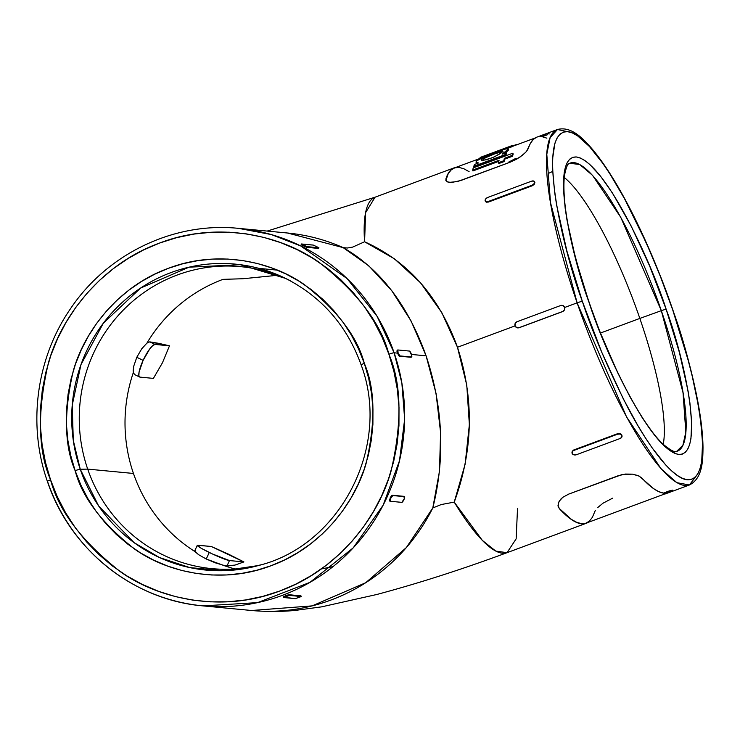 <?xml version="1.0" encoding="UTF-8"?>
<svg xmlns="http://www.w3.org/2000/svg" width="740" height="740" viewBox="0 0 740 740"><rect width="100%" height="100%" fill="white"/><g stroke="black" fill="none" stroke-linecap="round" stroke-linejoin="round"><path stroke-width="1.11" d="M570.993 132.414L557.451 129.5L550.107 137.714L546.795 154.29L550.523 202.779L577.126 302.845A4.514 0.472 -19 0 1 582.362 301.421C563.01 250.342 534.992 130.86 567.626 131.665C582.732 132.432 607.947 166.685 627.76 204.721C647.944 244.718 662.938 279.812 672.752 310.005A4.514 0.472 -19 0 1 672.901 310.069A4.514 0.472 -19 0 1 672.827 310.199M666.185 309.375C652.754 266.012 605.625 161.709 576.34 156.963C548.442 156.279 572.39 258.389 588.929 302.04A4.514 0.472 -19 0 1 589.068 302.114A4.514 0.472 161 0 0 588.929 302.04L575.72 259.019L566.979 220.021L565.203 208.513L563.455 188.395L564.176 172.799L565.452 166.879L567.33 162.301L569.782 159.1L572.797 157.315L576.34 156.963L580.373 158.036L584.859 160.534L589.752 164.428L600.593 176.259L612.47 193.057L631.22 226.116L649.655 266.039L666.185 309.375L679.394 352.397L688.135 391.404L689.911 402.911L691.66 423.021L690.938 438.626L689.662 444.546L687.784 449.125L685.323 452.316L682.317 454.11L678.774 454.462L674.741 453.389L665.352 446.997L654.521 435.166L642.644 418.368L630.184 397.241L617.632 372.599L599.659 331.132L588.929 302.04C602.36 345.404 649.489 449.717 678.774 454.462C706.672 455.146 682.724 353.036 666.185 309.375A4.514 0.472 161 0 0 661.32 310.671A4.514 0.472 -19 0 1 666.185 309.375M566.082 165.011L569.68 163.299L579.688 164.465L592.537 175.343L620.749 217.301L661.32 310.671A153.679 34.142 -110.4 0 1 676.628 451.391L682.9 445.276L685.832 432.114L683.038 392.709L661.32 310.671L639.841 318.422L661.32 310.671A153.679 34.142 -110.4 0 0 569.68 163.299C567.737 163.299 565.961 167.61 564.343 176.231C561.901 203.472 570.142 245.43 589.068 302.105C610.491 365.31 643.365 427.202 664.233 445.156C671.032 450.568 675.158 452.649 676.628 451.391L672.78 452.445M411.116 357.069L399.202 356.162L397.436 353.11L394.124 352.795A189.597 183.797 95.4 0 1 202.908 605.875A189.597 183.797 95.4 0 1 47.527 481.463A4.514 0.472 -19 0 1 47.388 481.388A4.514 0.472 -19 0 1 50.551 479.825C37.879 450.41 37.166 411.412 48.433 362.841C61.522 315.823 102.129 263.607 159.794 242.979C216.987 220.964 280.275 234.617 319.107 262.358C357.476 292.513 380.739 323.13 388.898 354.22A4.514 0.472 -19 0 1 394.124 352.795L377.095 316.332L347.079 278.582L300.736 245.948L271.386 234.589L238.752 228.383A189.597 183.797 95.4 0 1 394.124 352.795L397.436 353.11L397.158 350.224L396.992 351.472M133.126 371.101L133.709 366.263L136.789 357.291L143.116 360.361A18.056 4.163 -64.1 0 1 155.058 344.442L152.801 345.525L149.739 348.929L143.116 360.361L136.789 357.291L141.784 348.734L146.927 343.12L149.748 341.861L155.058 344.442L149.748 341.861L158.582 343.314L169.497 345.811L155.058 344.442L169.497 345.811L162.476 362.72L153.393 378.39L139.99 377.113L153.393 378.39L162.476 362.72L169.497 345.811L149.748 341.861L146.927 343.12A151.672 147.038 95.4 0 1 222.981 279.359L242.914 278.739L273.023 275.733L276.455 274.79L273.023 275.733L242.914 278.739L222.981 279.359A151.672 147.038 -84.6 0 0 146.927 343.12L141.784 348.734L136.789 357.291L133.709 366.263L133.283 372.692A151.672 147.038 -84.6 0 0 133.45 473.461L87.699 469.114L80.253 469.262A4.514 0.472 161 0 0 75.138 470.696C82.112 497.271 101.991 523.439 134.791 549.21C167.971 572.917 222.065 584.582 270.942 565.776C320.235 548.146 354.941 503.515 366.124 463.332C375.754 421.819 375.143 388.491 364.311 363.349C357.337 336.774 337.459 310.606 304.667 284.835C271.478 261.127 217.384 249.463 168.507 268.269C119.223 285.899 84.508 330.53 73.325 370.712C63.705 412.226 64.306 445.554 75.138 470.696A4.514 0.472 -19 0 1 80.253 469.262L73.297 440.457L72.224 405.159L80.956 364.663L103.332 323.195L140.619 288.045L189.042 267.186L240.25 264.689L285.649 278.425C321.872 296.943 347.042 325.776 361.148 364.922A4.514 0.472 -19 0 1 364.311 363.349L368.64 378.186L371.526 393.403L372.951 408.841L372.904 424.362L371.388 439.81L368.4 455.035L363.988 469.9L358.179 484.256L351.047 497.955L342.639 510.887L333.055 522.912L322.381 533.91L310.707 543.789L298.164 552.447L284.872 559.801L270.942 565.776L256.53 570.318L241.749 573.389L226.764 574.952L211.714 574.989L196.738 573.509L181.985 570.521L167.592 566.063L153.707 560.162L140.452 552.882L127.965 544.288L116.356 534.484L105.746 523.532L96.228 511.562L87.912 498.686L80.854 485.015L75.138 470.696L70.818 455.858L67.923 440.642L66.498 425.204L66.544 409.683L68.071 394.235L71.049 379.01L75.462 364.145L81.27 349.789L88.412 336.089L96.811 323.158L106.394 311.142L117.077 300.135L128.742 290.256L141.285 281.598L154.577 274.253L168.507 268.269L182.928 263.727L197.7 260.656L212.685 259.093L227.735 259.055L242.711 260.536L257.464 263.523L271.858 267.991L285.751 273.883L298.997 281.163L311.494 289.756L323.093 299.571L333.703 310.513L343.221 322.483L351.546 335.359L358.595 349.03L364.311 363.349A4.514 0.472 161 0 0 361.148 364.922C391.636 445.841 340.502 545.584 258.38 565.545A153.679 148.99 95.4 0 1 80.253 469.262L87.699 469.114A151.672 147.038 -84.6 0 0 260.943 564.814A151.672 147.038 95.4 0 1 212.001 568.644A151.672 147.038 95.4 0 1 87.699 469.114L133.45 473.461A151.672 147.038 -84.6 0 0 194.842 551.494L198.597 554.676L206.247 559.005L223.462 565.388A151.672 147.038 -84.6 0 0 235.052 568.968M483.257 159.044L486.143 157.463L483.257 159.044M494.311 154.04L486.143 157.463L494.311 154.04L494.015 153.189L494.311 154.04L501.248 151.857L494.311 154.04M481.509 159.442L485.856 156.621L494.015 153.189L502.58 150.923L502.09 152.2L499.944 153.818L492.544 157.703L483.349 160.358L481.37 159.896L482.97 158.203L491.869 154.013L500.962 151.006L502.58 150.923L502.09 152.2L494.635 156.76L486.421 159.812L481.648 160.21M663.253 444.25A151.672 33.698 69.6 0 0 639.841 318.422A151.672 33.698 -110.4 0 1 663.253 444.25M600.529 333.009L639.841 318.422L600.529 333.009M343.157 247.623A189.597 183.797 -84.6 0 0 287.471 233.008L343.157 247.623L347.31 248.02L352.591 247.123L364.589 241.767L394.401 258.796L420.514 282.754L441.826 312.668L457.468 347.264L515.086 325.878L457.468 347.264L466.774 385.124L469.364 424.649L465.127 464.193L454.231 502.118A189.597 42.115 69.6 0 0 507.029 552.688L495.772 551.087L482.323 540.385L454.231 502.118L441.225 504.551L432.798 507.964L439.486 471.195L440.587 432.502L436.064 393.504L426.101 355.829L411.116 321.049L391.728 290.617L368.761 265.789L343.157 247.623L347.31 248.02L352.591 247.123L364.589 241.767L365.597 212.685L375.069 197.201A189.597 42.115 69.6 0 0 364.589 241.767C408.11 261.35 439.07 296.518 457.468 347.264C474.303 398.823 473.221 450.438 454.231 502.118L441.225 504.551L432.798 507.964L406.315 547.609L365.699 582.732L312.132 605.884L251.637 610.5A189.597 183.797 -84.6 0 0 432.798 507.964C445.323 458.051 443.094 407.342 426.101 355.829L411.431 354.442L426.101 355.829C407.86 305.037 380.212 268.962 343.157 247.623M318.57 248.353L306.795 247.317L301.615 245.014M508.177 162.365L516.067 158.24M564.75 307.442L577.126 302.845A189.597 42.115 -110.4 0 1 557.451 129.5C571.391 125.92 583.065 138.362 593.193 150.211C604.358 163.771 616.087 182.216 628.371 205.554C644.845 237.078 659.682 271.913 672.901 310.069A4.514 0.472 161 0 0 672.752 310.005L660.191 275.964L646.381 243.071L624.477 198.616L609.908 173.891L602.841 163.383L589.484 146.557L577.598 135.846L572.344 132.922L567.626 131.665L563.482 132.081L559.958 134.171L557.091 137.917L554.889 143.273L552.614 158.61L552.558 168.452L554.602 191.984L556.684 205.452L566.905 251.082L582.362 301.421L601.703 352.129L623.274 398.842L637.973 425.75L645.206 437.525L652.273 448.042L665.63 464.868L671.781 471.019L677.516 475.579L682.77 478.502L687.488 479.76L691.623 479.344L695.147 477.254L698.024 473.507L700.216 468.152L701.714 461.233L702.556 442.973L700.512 419.441L698.43 405.973L692.252 376.281L688.2 360.343L672.752 310.005C692.104 361.083 720.122 480.556 687.488 479.76C672.383 478.993 647.158 444.74 627.354 406.704C607.17 366.707 592.176 331.613 582.362 301.421A4.514 0.472 161 0 0 577.126 302.845L564.75 307.442L564.629 309.857L562.89 311.485L519.156 327.728L562.89 311.485L518.971 327.709L516.631 327.598L515.059 325.804L515.179 323.389L516.927 321.761L560.661 305.528L563.001 305.639L564.574 307.424L564.454 309.838L562.705 311.466L518.971 327.709A3.163 3.062 95.4 0 1 515.059 325.804A3.163 3.062 95.4 0 1 516.927 321.761L560.661 305.528A3.163 3.062 95.4 0 1 564.574 307.424L563.186 305.657L564.574 307.424A3.163 3.062 95.4 0 1 562.705 311.466L564.629 309.857L564.75 307.442M454.656 167.666L451.067 169.784L448.125 173.576L445.878 179.015A189.597 42.115 -110.4 0 1 454.295 167.795A189.597 42.115 -110.4 0 1 456.081 167.323M557.451 129.5L536.815 137.159A189.597 42.115 69.6 0 0 528.397 148.379L526.519 151.404L522.597 155.141L516.955 158.989L510.267 162.153L457.366 181.615L449.254 182.364L447.515 181.901L445.804 180.19M534.613 181.957L534.188 184.427L532.199 185.796L488.465 202.038L485.68 201.743M668.784 492.646L668.1 492.868A189.597 42.115 69.6 0 0 668.784 492.646L689.412 484.987A189.597 42.115 -110.4 0 1 577.126 302.845L626.549 416.888L661.024 468.725L676.878 482.684L689.412 484.987L697.774 473.942M621.776 436.628L621.72 434.805L619.972 433.585L617.567 433.705L617.604 434.186A3.163 2.396 -5 0 1 621.766 435.268A3.163 2.396 -5 0 1 622.026 436.073A3.163 2.396 -5 0 1 620.139 438.496L576.404 454.73A3.163 2.396 -5 0 1 572.251 453.648A3.163 2.396 -5 0 1 571.992 452.852A3.163 2.396 -5 0 1 573.87 450.429L573.824 449.939L617.567 433.705L573.87 450.429L617.604 434.186L620.018 434.065L621.766 435.268L621.813 437.109L620.139 438.496L576.404 454.73L573.99 454.86L572.251 453.648L572.196 451.816L573.824 449.939L572.159 451.335L572.205 453.185L572.159 451.335L573.824 449.939L617.567 433.705L621.017 434.056L621.989 435.703M595.284 510.498L592.37 517.325L589.429 521.117L585.83 523.236L581.603 523.661L576.793 522.375L571.447 519.415L559.338 508.537L565.665 514.957L571.502 519.582L576.858 522.551L581.668 523.827L585.886 523.402L587.912 522.468A189.597 42.115 -110.4 0 1 586.256 523.282A189.597 42.115 -110.4 0 1 559.394 508.713L557.997 505.374L559.098 501.368L562.752 497.335L568.718 494.098L621.766 474.664L632.441 474.146L638.158 475.616L641.922 478.077A189.597 42.115 69.6 0 0 663.41 493.099L672.512 490.232M672.53 490.158L672.771 490.851L670.56 491.952L665.195 493.95L663.651 493.802L672.679 490.805L665.195 493.95L663.651 493.802L663.41 493.099L668.775 491.101L669.015 491.804L663.651 493.802L663.41 493.099L658.72 491.628L653.549 488.613L639.304 476.153L632.441 474.146L625.439 474.062L618.233 475.718L568.718 494.098L562.752 497.335L560.596 499.315L558.312 503.135L558.219 506.678M476.181 162.402L478.586 162.939L474.553 164.437L478.586 162.939L476.181 162.402L476.671 160.885L485.745 155.992L503.293 149.48L507.76 148.648L508.14 149.193L502.22 154.17L506.252 152.671A189.412 42.078 69.6 0 0 505.513 154.494L473.813 166.26A189.412 42.078 -110.4 0 1 474.553 164.437A189.412 42.078 69.6 0 0 473.813 166.26L474.109 167.111L473.813 166.26L505.513 154.494L505.799 155.345L505.513 154.494A189.412 42.078 -110.4 0 1 506.252 152.671L506.539 153.522L506.252 152.671L502.22 154.17L507.288 150.377L508.14 149.193L507.76 148.648L508.14 149.193M474.109 167.111L505.799 155.345A189.412 42.078 -110.4 0 1 506.539 153.522A189.412 42.078 69.6 0 0 505.799 155.345L474.109 167.111M476.468 163.244L476.967 163.549L476.468 163.244M508.435 150.044L508.047 149.499L508.435 150.044L507.575 151.219L508.435 150.044M506.706 152.024L505.568 152.93L506.706 152.024M502.784 151.099L503.08 151.95M517.454 144.541A189.412 42.078 69.6 0 0 516.428 144.531L513.098 145.762L516.428 144.531A189.412 42.078 -110.4 0 1 517.454 144.541M500.314 149.942L481.231 157.037A189.412 42.078 69.6 0 0 480.075 157.629L511.766 145.863A189.412 42.078 -110.4 0 1 512.931 145.271L513.218 146.122L512.931 145.271A189.412 42.078 69.6 0 0 511.766 145.863L512.062 146.705A189.412 42.078 -110.4 0 1 513.218 146.122A189.412 42.078 69.6 0 0 512.062 146.705L511.766 145.863L480.075 157.629L480.473 158.434L480.075 157.629A189.412 42.078 -110.4 0 1 481.231 157.037L498.446 150.646M506.863 148.638L512.062 146.705L506.863 148.638M512.561 156.233L512.265 155.381L504.347 158.323L504.634 159.174L512.561 156.233A189.412 42.078 -110.4 0 1 513.172 154.04L512.876 153.189L513.172 154.04A189.412 42.078 69.6 0 0 512.561 156.233L504.634 159.174L504.347 158.323A189.412 42.078 69.6 0 0 503.81 160.728L504.097 161.579A189.412 42.078 -110.4 0 1 504.634 159.174A189.412 42.078 69.6 0 0 504.097 161.579L503.81 160.728L498.529 162.689L498.816 163.54L504.097 161.579L498.816 163.54L498.529 162.689A189.412 42.078 -110.4 0 1 499.065 160.284L472.647 170.089L472.943 170.94L498.816 161.329L472.943 170.94L472.647 170.089A189.412 42.078 -110.4 0 1 473.258 167.897L512.876 153.189A189.412 42.078 69.6 0 0 512.265 155.381L512.561 156.233M517.528 508.343L516.15 538.859L507.029 552.688C461.677 569.467 418.276 583.398 376.845 594.479L321.502 606.874L295.88 610.324C282.301 611.767 267.547 611.832 251.637 610.5L202.908 605.875L257.557 602.628L309.958 582.362L353.193 547.877L383.144 505.17L399.507 460.687L404.66 419.145L401.857 382.969L394.124 352.795A4.514 0.472 161 0 0 388.898 354.22L382.21 337.468L373.959 321.475L364.219 306.406L353.091 292.402L340.678 279.591L327.099 268.111L312.483 258.066L296.971 249.546L280.719 242.646L263.884 237.42L246.624 233.923L229.095 232.194L211.483 232.24L193.954 234.071L176.666 237.66L159.794 242.979L143.505 249.972L127.946 258.575L113.266 268.703L99.623 280.257L87.126 293.132L75.906 307.202L66.073 322.325L57.729 338.365L50.931 355.154L45.769 372.544L42.273 390.359L40.497 408.443L40.441 426.601L42.106 444.666L45.492 462.463L50.551 479.825L57.239 496.577L65.49 512.57L75.23 527.639L86.358 541.643L98.781 554.454L112.36 565.934L126.975 575.979L142.478 584.498L158.73 591.399L175.565 596.625L192.826 600.121L210.354 601.851L227.966 601.805L245.495 599.974L262.783 596.385L279.655 591.066L295.945 584.073L311.503 575.47L326.183 565.341L339.836 553.788L352.323 540.912L363.543 526.843L373.376 511.719L381.729 495.689L388.519 478.891L393.68 461.501L397.177 443.686L398.953 425.611L399.008 407.453L397.343 389.379L393.957 371.582L388.898 354.22C401.57 383.635 402.282 422.632 391.025 471.214C377.937 518.222 337.32 570.438 279.655 591.066C222.463 613.081 159.174 599.428 120.343 571.687C81.974 541.532 58.71 510.915 50.551 479.825A4.514 0.472 161 0 0 47.388 481.388M87.699 469.114A151.672 147.038 95.4 0 1 240.676 266.659A151.672 147.038 95.4 0 1 288.017 279.627A151.672 147.038 -84.6 0 0 127.243 306.193A151.672 147.038 -84.6 0 0 87.699 469.114M283.855 596.422L289.173 594.71L300.94 595.931M392.154 495.227L403.837 496.337L392.154 495.227L404.493 496.651L404.392 498.483L401.857 502.368L390.174 501.257L390.72 498.325L392.811 495.541L404.493 496.651A3.163 0.731 -64.1 0 1 404.558 496.67A3.163 0.731 -64.1 0 1 403.947 499.583A3.163 0.731 -64.1 0 1 401.857 502.368L390.174 501.257A3.163 0.731 -64.1 0 1 390.11 501.248A3.163 0.731 -64.1 0 1 390.72 498.325A3.163 0.731 -64.1 0 1 392.811 495.541L392.154 495.227L391.229 496.013L392.154 495.227M389.481 499.62L389.518 500.943L390.961 496.411M389.37 500.064L389.323 500.702M564.204 177.434A151.672 33.698 -110.4 0 1 639.841 318.422A151.672 33.698 69.6 0 0 564.204 177.434M194.713 550.893L198.597 554.676L206.247 559.005L215.553 562.909L225.561 565.878L234.95 565.101L243.913 561.928L211.27 546.481L197.312 545.278L201.225 548.275L212.426 553.973L229.474 560.559L226.949 566.045L234.95 565.101L243.913 561.928L229.474 560.559L243.913 561.928L228.373 554.094L211.27 546.481L197.867 545.213A18.056 1.508 -155.2 0 0 197.275 545.324L194.694 550.921M195.342 550.69L194.842 551.494A151.672 147.038 95.4 0 1 133.45 473.461A151.672 147.038 95.4 0 1 133.283 372.692L134.689 374.542L133.256 372.59M143.116 360.361L139.074 372.035L138.87 375.716L139.99 377.113A18.056 4.163 -64.1 0 1 139.638 377.021A18.056 4.163 -64.1 0 1 143.116 360.361M223.462 565.388L226.949 566.045L229.474 560.559A18.056 1.508 -155.2 0 1 209.263 552.466L206.247 559.005L209.263 552.466A18.056 1.508 -155.2 0 1 197.275 545.324M258.38 565.545L223.536 570.716L189.792 567.599L159.516 557.562L134.07 542.633L98.642 505.957L80.253 469.262A153.679 148.99 95.4 0 1 121.314 303.261A153.679 148.99 95.4 0 1 285.649 278.425L290.404 280.775M485.385 201.04L486.365 202.187L488.465 202.038L488.16 201.53L488.465 202.038L532.199 185.796L531.903 185.287L488.16 201.53A3.163 1.933 149.5 0 1 485.264 201.077A3.163 1.933 149.5 0 1 485.098 200.549A3.163 1.933 149.5 0 1 487.808 197.423L531.542 181.189L533.642 181.032L534.613 182.169L533.891 183.927L531.903 185.287L488.16 201.53L486.069 201.687L485.098 200.549L485.819 198.783L487.808 197.423L531.542 181.189A3.163 1.933 149.5 0 1 534.447 181.633A3.163 1.933 149.5 0 1 534.613 182.169L534.447 181.633M540.644 136.567L546.009 134.569M546.869 138.177L542.189 136.706L547.554 134.717M397.361 352.897L398.092 352.86A3.163 0.703 -110.4 0 1 397.769 349.974A3.163 0.703 -110.4 0 1 397.843 349.964L409.525 351.075A3.163 0.703 -110.4 0 1 411.329 354.118A3.163 0.703 -110.4 0 1 411.653 357.013A3.163 0.703 -110.4 0 1 411.579 357.022L399.887 355.912L398.092 352.86L397.843 349.964L409.525 351.075L411.662 355.256L411.792 356.819L410.894 357.272L399.202 356.162L410.894 357.272L411.153 356.449L410.894 357.272M300.865 595.82L301.208 596.57L295.325 598.669L283.947 597.189L289.423 595.413L301.106 596.523L295.325 598.669L283.54 597.513L289.423 595.413L301.106 596.523L300.865 595.82L287.666 595.015M305.38 246.836L306.795 247.317L307.109 246.642L303.567 245.227L303.271 245.883L303.567 245.227L301.467 243.978L313.261 245.07L318.792 247.752L307.109 246.642L301.837 244.302L313.261 245.07L318.894 247.733L318.478 248.427L306.795 247.317L307.109 246.642L318.792 247.752L318.478 248.427M622.026 436.073L621.72 434.805M672.142 490.481L672.771 490.851M671.217 490.333L668.775 491.101L669.015 491.804L672.679 490.805L672.309 490.13M548.275 133.82L549.367 133.931M534.9 182.66L534.613 182.169A3.163 1.933 149.5 0 1 531.903 185.287L532.199 185.796L534.188 184.427L534.9 182.66L533.938 181.531M397.704 350.02L396.927 351.038M398.148 354.821L399.202 356.162L399.887 355.912A3.163 0.703 -110.4 0 1 398.092 352.86L397.51 353.313M404.012 497.224L403.837 496.337L404.012 497.224M390.184 497.807L390.72 498.325L389.98 498.251M389.518 500.943L390.054 501.202M285.529 595.728L285.76 596.412L285.529 595.728M50.348 479.687L50.607 478.863M525.613 152.412L519.961 157.102L510.267 162.153L460.752 180.542L451.511 182.503L447.515 181.901L446.007 180.699M536.685 137.205L533.309 139.407L530.543 143.144L526.519 151.404M469.105 171.671L463.749 168.692L458.939 167.416L454.721 167.841L451.123 169.96L448.181 173.761L445.896 180.477M480.316 158.332L454.36 167.962A189.412 42.078 69.6 0 0 445.943 179.2L445.924 180.569M504.347 158.323L512.265 155.381A189.412 42.078 -110.4 0 1 512.876 153.189L473.258 167.897A189.412 42.078 69.6 0 0 472.647 170.089L499.065 160.284A189.412 42.078 69.6 0 0 498.529 162.689L503.81 160.728A189.412 42.078 -110.4 0 1 504.347 158.323M512.931 145.271L510.23 146.261M476.671 160.885L476.014 161.986M490.324 154.124L485.745 155.992M495.227 152.246L494.746 152.422M503.293 149.48L499.5 150.71M507.76 148.648L506.114 148.749M502.247 151.719L501.248 151.857L502.247 151.719M597.559 507.696L603.035 503.182L612.748 498.113M558.062 506.123L559.394 508.713M558.33 506.993L559.338 508.537A189.597 42.115 69.6 0 0 586.2 523.106L664.844 493.913M287.471 233.008L238.752 228.383C174.159 221.63 107.383 253.552 70.467 308.774C36.288 358.169 27.408 424.649 47.388 481.398C69.949 549.376 133.237 600.075 202.908 605.875M267.159 231.084L375.069 197.201L454.295 167.795M507.029 552.688L586.256 523.282M476.338 163.031L476.042 162.18M508.445 149.767L508.149 148.916M277.398 270.137L258.972 268.389M332.991 566.627L321.289 568.958M139.638 377.021L134.301 374.431M549.395 172.975L552.669 171.412M301.467 243.978L301.161 244.653M318.579 248.409L318.894 247.733M410.968 357.263L411.653 357.013M397.769 349.974L397.084 350.233M403.901 496.355L404.558 496.67M390.11 501.248L389.453 500.924M300.958 595.866L301.208 596.57M283.54 597.513L283.3 596.81M535.159 137.973L513.218 146.113M510.665 146.104L500.702 149.804M689.412 484.987C702.38 478.456 702.889 461.519 703 447.45C702.87 435.333 701.317 420.977 698.338 404.382C693.14 375.8 684.657 344.359 672.901 310.069"/></g></svg>
